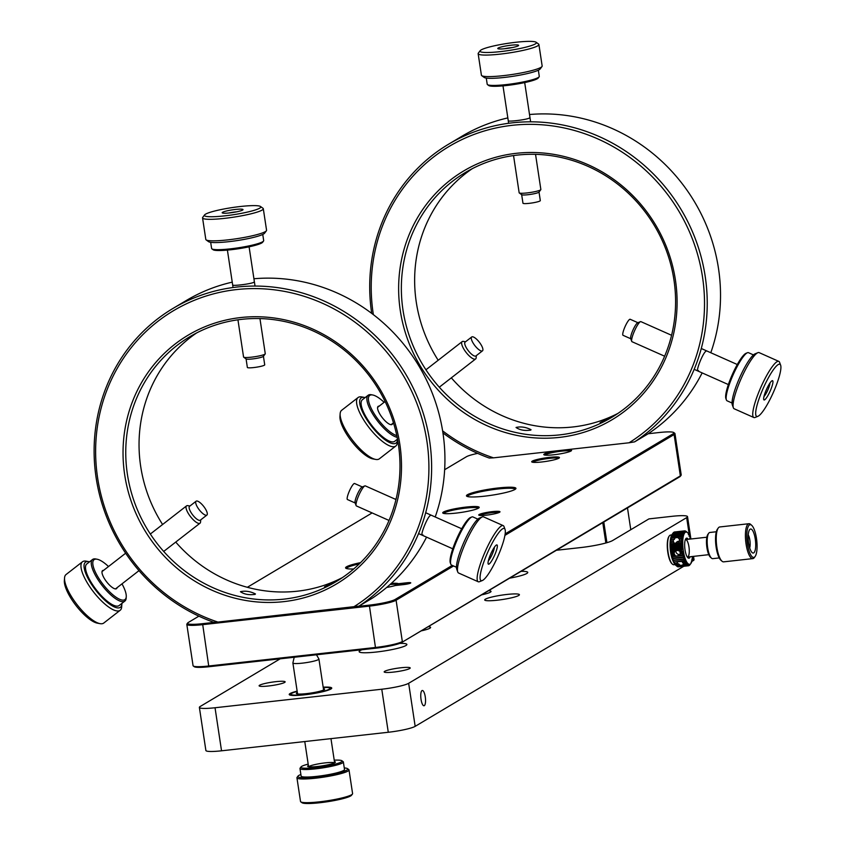 <?xml version="1.0" encoding="UTF-8"?>
<svg xmlns="http://www.w3.org/2000/svg" width="845" height="845" viewBox="0 0 845 845"><rect width="100%" height="100%" fill="white"/><g stroke="black" fill="none" stroke-linecap="round" stroke-linejoin="round"><path stroke-width="1.27" d="M559.348 437.404A144.833 137.186 59.2 0 1 407.987 237.572A144.833 137.186 59.2 0 1 646.256 211.092A144.833 137.186 59.2 0 1 559.348 437.404M442.611 430.855A173.362 164.205 -120.8 0 0 493.533 457.842L629.06 442.78A173.362 164.205 -120.8 0 0 688.675 230.03A173.362 164.205 -120.8 0 0 488.579 129.771A173.362 164.205 -120.8 0 0 373.363 314.646M559.622 434.89A142.636 135.105 -120.8 0 0 611.484 417.525A142.636 135.105 -120.8 0 0 666.885 252A142.636 135.105 -120.8 0 0 517.309 155.1A142.636 135.105 -120.8 0 0 465.447 172.464A142.636 135.105 -120.8 0 0 410.057 337.989A142.636 135.105 -120.8 0 0 559.622 434.89M629.06 442.78L634.584 441.872A175.549 166.285 -120.8 0 0 679.285 206.539A175.549 166.285 -120.8 0 0 448.6 144.189A175.549 166.285 -120.8 0 0 371.705 313.389M442.928 432.915A175.549 166.285 -120.8 0 0 489.223 458.032L493.533 457.842M634.584 441.872L647.883 433.95A175.549 166.285 -120.8 0 0 702.153 372.909M472.218 168.704A142.636 135.105 -120.8 0 0 438.185 360.266M451.325 377.842A142.636 135.105 -120.8 0 0 618.012 413.363M613.428 416.236L600.077 422.595L613.428 416.236M530.755 430.094L531.03 429.693C525.812 427.084 520.816 426.345 516.041 427.464C519.897 430.116 524.808 430.992 530.755 430.094M529.699 117.74C529.118 119.377 509.281 121.838 508.542 120.898M710.793 352.735A175.549 166.285 -120.8 0 0 529.519 114.519M507.834 117.909A175.549 166.285 -120.8 0 0 461.898 136.267L448.6 144.189M698.519 370.638C694.632 373.87 702.649 352.978 705.966 351.235M283.751 601.64A144.833 137.186 59.2 0 1 132.39 401.808A144.833 137.186 59.2 0 1 370.659 375.328A144.833 137.186 59.2 0 1 283.751 601.64M353.463 607.016A173.362 164.205 -120.8 0 0 375.972 340.281A173.362 164.205 -120.8 0 0 116.832 369.085A173.362 164.205 -120.8 0 0 217.936 622.078L358.988 606.108A175.549 166.285 -120.8 0 0 403.688 370.786A175.549 166.285 -120.8 0 0 173.003 308.425A175.549 166.285 -120.8 0 0 95.591 473.939A175.549 166.285 -120.8 0 0 213.627 622.269L217.936 622.078M284.026 599.126A142.636 135.105 -120.8 0 0 335.887 581.761A142.636 135.105 -120.8 0 0 391.288 416.236A142.636 135.105 -120.8 0 0 241.712 319.336A142.636 135.105 -120.8 0 0 189.85 336.701A142.636 135.105 -120.8 0 0 134.461 502.226A142.636 135.105 -120.8 0 0 284.026 599.126M358.988 606.108L372.286 598.186A175.549 166.285 -120.8 0 0 426.556 537.145M196.621 332.941A142.636 135.105 -120.8 0 0 162.589 524.502M175.739 542.078A142.636 135.105 -120.8 0 0 342.415 577.6M337.831 580.473L324.48 586.831L337.831 580.473M255.158 594.341L255.433 593.929C250.215 591.32 245.219 590.581 240.445 591.711C244.3 594.352 249.212 595.229 255.158 594.341M254.113 281.987C253.521 283.614 233.685 286.075 232.945 285.135M435.207 516.971A175.549 166.285 -120.8 0 0 253.922 278.755M232.238 282.145A175.549 166.285 -120.8 0 0 186.301 300.503L173.003 308.425M422.922 534.874C419.036 538.107 427.052 517.214 430.369 515.482M353.685 568.981A25.012 3.169 171.4 0 1 345.848 568.241A25.012 3.169 171.4 0 1 360.561 562.633M455.899 513.126A18.432 2.334 171.4 0 1 442.938 513.137A18.432 2.334 171.4 0 1 460.62 507.792A18.432 2.334 171.4 0 1 479.094 507.665A18.432 2.334 171.4 0 1 455.899 513.126M484.301 496.205A25.012 3.169 171.4 0 1 466.725 496.205A25.012 3.169 171.4 0 1 490.713 488.959A25.012 3.169 171.4 0 1 515.788 488.79A25.012 3.169 171.4 0 1 484.301 496.205M486.403 515.154A10.753 1.363 171.4 0 1 478.84 515.165A10.753 1.363 171.4 0 1 489.16 512.049A10.753 1.363 171.4 0 1 499.934 511.975A10.753 1.363 171.4 0 1 486.403 515.154M391.298 583.409A14.048 1.785 171.4 0 1 398.28 583.726L406.846 582.775A5.482 0.697 171.4 0 1 410.733 582.944A5.482 0.697 171.4 0 1 403.825 584.571L395.259 585.532A14.048 1.785 171.4 0 1 386.683 587.444M565.939 449.793A14.048 1.785 171.4 0 1 571.484 450.617A14.048 1.785 171.4 0 1 553.802 454.779A14.048 1.785 171.4 0 1 543.937 454.779A14.048 1.785 171.4 0 1 556.654 450.829M541.719 461.983A14.048 1.785 171.4 0 1 531.843 461.983A14.048 1.785 171.4 0 1 545.321 457.916A14.048 1.785 171.4 0 1 559.39 457.821A14.048 1.785 171.4 0 1 541.719 461.983M198.892 616.163L188.372 622.438A21.062 2.672 -8.6 0 0 187.664 623.008A21.062 2.672 -8.6 0 0 202.578 623.673L216.183 622.163M355.713 606.657L369.318 605.136A21.062 2.672 -8.6 0 0 395.133 599.464L452.276 565.4M505.141 533.892L673.138 433.781A21.062 2.672 -8.6 0 0 673.74 432.545A21.062 2.672 -8.6 0 0 658.931 432.545L648.199 433.738M477.668 453.385A21.062 2.672 -8.6 0 0 466.377 456.765L444.639 469.714M396.199 498.582L395.207 499.184M372.127 512.926L247.342 587.296M359.241 563.921A24.135 3.063 -8.6 0 0 346.577 568.558M478.407 508.204A17.555 2.229 -8.6 0 0 460.768 508.764A17.555 2.229 -8.6 0 0 443.762 513.443M515.186 489.308A24.135 3.063 -8.6 0 0 490.861 489.931A24.135 3.063 -8.6 0 0 467.454 496.533M498.994 512.545A9.876 1.257 -8.6 0 0 492.212 512.63A9.876 1.257 -8.6 0 0 479.918 515.429M398.28 583.726L397.604 584.793L406.741 583.779A4.605 0.581 171.4 0 1 409.043 583.641M397.678 585.258L397.604 584.793A13.171 1.669 -8.6 0 0 390.084 584.508M570.681 451.167A13.171 1.669 -8.6 0 0 557.552 451.684A13.171 1.669 -8.6 0 0 544.856 455.075M558.598 458.37A13.171 1.669 -8.6 0 0 545.469 458.888A13.171 1.669 -8.6 0 0 532.772 462.278M187.664 623.008L186.935 623.98A21.949 2.778 -8.6 0 0 186.808 624.36A21.949 2.778 -8.6 0 0 202.462 624.677L369.202 606.15A21.949 2.778 -8.6 0 0 396.094 600.225L453.564 565.97M504.909 535.381L674.109 434.552A21.949 2.778 -8.6 0 0 674.954 433.58A21.949 2.778 -8.6 0 0 674.732 433.263L673.74 432.545M369.318 605.136L375.455 647.471A21.949 2.778 -8.6 0 0 402.336 641.545L396.094 600.225L395.133 599.464M673.138 433.781L674.109 434.552L680.352 475.872L679.655 476.823L401.639 642.506A21.062 2.672 -8.6 0 1 375.824 648.189L375.455 647.471L208.715 665.997L202.578 623.673M186.808 624.36L193.061 665.68A21.949 2.778 -8.6 0 0 193.294 666.008A21.949 2.778 -8.6 0 0 208.715 665.997L209.085 666.716L375.824 648.189M401.639 642.506L680.352 475.872A21.949 2.778 -8.6 0 0 681.081 475.291A21.949 2.778 -8.6 0 0 681.207 474.911L674.954 433.58M193.294 666.008L194.276 666.726A21.062 2.672 -8.6 0 0 209.085 666.716M679.655 476.823A21.062 2.672 -8.6 0 0 680.352 476.263L681.081 475.291M691.875 561.439L693.175 560.668A21.949 2.778 -8.6 0 0 694.03 559.707L693.534 556.369M221.538 750.804L215.031 707.751A21.949 2.778 171.4 0 1 199.378 707.434L205.884 750.476A21.949 2.778 -8.6 0 0 221.538 750.804L388.277 732.266A21.949 2.778 -8.6 0 0 415.17 726.351L683.774 566.277M400.815 667.772A13.171 1.669 171.4 0 1 410.205 667.962A13.171 1.669 171.4 0 1 397.435 671.574A13.171 1.669 171.4 0 1 384.169 671.902A13.171 1.669 171.4 0 1 400.815 667.772M280.191 658.815L200.223 706.473A21.949 2.778 171.4 0 0 199.378 707.434M415.17 726.351L408.653 683.299L686.668 517.626A21.949 2.778 171.4 0 0 687.524 516.665A21.949 2.778 171.4 0 0 671.87 516.337L648.939 518.893L612.678 540.504A26.332 3.338 171.4 0 1 580.42 547.602L556.411 550.264M425.267 696.861A7.679 2.26 83.7 0 0 422.299 690.492A7.679 2.26 83.7 0 0 420.905 698.371A7.679 2.26 83.7 0 0 424 705.765A7.679 2.26 83.7 0 0 425.267 696.861M408.653 683.299A21.949 2.778 171.4 0 1 381.771 689.224L388.277 732.266M215.031 707.751L381.771 689.224M275.755 681.672A13.171 1.669 171.4 0 1 285.145 681.862A13.171 1.669 171.4 0 1 272.386 685.475A13.171 1.669 171.4 0 1 259.109 685.802A13.171 1.669 171.4 0 1 275.755 681.672M497.219 600.214A17.555 2.229 171.4 0 1 484.703 599.95A17.555 2.229 171.4 0 1 501.719 595.134A17.555 2.229 171.4 0 1 519.411 594.7A17.555 2.229 171.4 0 1 497.219 600.214M399.738 643.372A24.135 3.063 171.4 0 1 406.878 644.45A24.135 3.063 171.4 0 1 376.363 652.023A24.135 3.063 171.4 0 1 359.146 651.675A24.135 3.063 171.4 0 1 361.998 649.72M521.08 571.326A24.135 3.063 171.4 0 1 527.755 572.424A24.135 3.063 171.4 0 1 509.546 578.191M488.611 590.666A17.555 2.229 171.4 0 1 491.029 591.415A17.555 2.229 171.4 0 1 481.576 594.869M428.183 626.684A17.555 2.229 171.4 0 1 430.591 627.434A17.555 2.229 171.4 0 1 421.137 630.888M323.181 687.186A21.505 2.725 171.4 0 1 331.747 688.073A21.505 2.725 171.4 0 1 304.559 694.812A21.505 2.725 171.4 0 1 289.222 694.505A21.505 2.725 171.4 0 1 297.144 691.125M602.77 522.643L605.854 542.997M627.486 507.919L630.782 529.709M606.921 542.691L603.795 522.03M513.538 155.575L519.157 192.776A10.974 1.394 -8.6 0 0 519.274 192.945A10.974 1.394 -8.6 0 0 523.245 193.241A10.974 1.394 -8.6 0 0 538.487 190.748A10.974 1.394 -8.6 0 0 540.8 189.681A10.974 1.394 -8.6 0 0 540.853 189.491L535.54 154.339M521.65 194.603A8.777 1.109 -8.6 0 0 521.745 194.73A8.777 1.109 -8.6 0 0 524.914 194.973A8.777 1.109 -8.6 0 0 533.67 193.832A8.777 1.109 -8.6 0 0 538.962 192.132L540.8 189.681M521.661 194.677L522.96 203.212A8.777 1.109 -8.6 0 0 531.801 203.001A8.777 1.109 -8.6 0 0 540.314 200.582L539.025 192.047M480.108 50.784A28.529 3.623 171.4 0 1 480.161 50.711A28.529 3.623 171.4 0 1 507.655 43.359A28.529 3.623 171.4 0 1 536.11 42.25A28.529 3.623 171.4 0 1 509.007 50.478A28.529 3.623 171.4 0 1 480.108 50.784M507.253 48.419A10.531 1.331 -8.6 0 0 518.555 45.545A10.531 1.331 -8.6 0 0 508.003 45.619A10.531 1.331 -8.6 0 0 497.895 48.672A10.531 1.331 -8.6 0 0 507.253 48.419M480.161 50.711L478.323 53.15A30.726 3.898 -8.6 0 0 478.27 53.235A30.726 3.898 -8.6 0 0 478.154 53.689A30.726 3.898 -8.6 0 0 505.775 53.425A30.726 3.898 -8.6 0 0 538.899 44.5A30.726 3.898 -8.6 0 0 538.582 44.046L536.11 42.25M512.228 47.584A8.334 1.056 -8.6 0 0 509.271 47.911A8.334 1.056 -8.6 0 0 504.539 48.746M478.154 53.689L481.407 75.205A30.726 3.898 -8.6 0 0 481.724 75.659A30.726 3.898 -8.6 0 0 509.039 74.941A30.726 3.898 -8.6 0 0 541.983 66.544A30.726 3.898 -8.6 0 0 542.163 66.016L538.899 44.5M481.724 75.659L484.196 77.455A28.529 3.623 -8.6 0 0 509.556 76.789A28.529 3.623 -8.6 0 0 540.156 68.994L541.983 66.544M486.276 78.078L487.206 84.236A26.332 3.338 -8.6 0 0 487.491 84.627A26.332 3.338 -8.6 0 0 510.887 84.014A26.332 3.338 -8.6 0 0 539.131 76.81A26.332 3.338 -8.6 0 0 539.279 76.356L538.349 70.198M487.491 84.627L488.727 85.525A25.234 3.2 -8.6 0 0 511.151 84.933A25.234 3.2 -8.6 0 0 538.212 78.036L539.131 76.81M316.463 654.78L318.892 658.942A13.171 1.669 171.4 0 1 318.924 659.015A13.171 1.669 171.4 0 1 318.185 659.723A13.171 1.669 171.4 0 1 303.83 662.966A13.171 1.669 171.4 0 1 292.888 662.955A13.171 1.669 171.4 0 1 292.888 662.871L294.197 657.262M296.933 777.791L300.514 801.461A26.332 3.338 -8.6 0 0 300.788 801.852A26.332 3.338 -8.6 0 0 314.424 802.317A26.332 3.338 -8.6 0 0 352.439 794.046A26.332 3.338 -8.6 0 0 352.587 793.592L349.006 769.911A26.332 3.338 171.4 0 1 310.844 778.646A26.332 3.338 171.4 0 1 296.933 777.791A26.332 3.338 171.4 0 1 297.081 777.337L298 776.111A25.234 3.2 171.4 0 1 300.873 774.495M344.274 767.936A25.234 3.2 171.4 0 1 347.496 768.633L348.731 769.52A26.332 3.338 171.4 0 1 349.006 769.911M300.788 801.852L302.035 802.75A25.234 3.2 -8.6 0 0 327.195 801.768A25.234 3.2 -8.6 0 0 351.52 795.261L352.439 794.046M347.496 768.633A25.234 3.2 171.4 0 1 337.25 773.27A25.234 3.2 171.4 0 1 311.182 777.368A25.234 3.2 171.4 0 1 298 776.111M334.219 760.173A20.85 2.641 171.4 0 1 341.898 760.743L343.133 761.641A21.949 2.778 171.4 0 1 343.366 761.958L344.507 769.499A21.949 2.778 171.4 0 1 312.703 776.766A21.949 2.778 171.4 0 1 301.116 776.059L299.975 768.527A21.949 2.778 171.4 0 1 300.102 768.147L301.01 766.922A20.85 2.641 171.4 0 1 308.182 764.112M343.366 761.958A21.949 2.778 171.4 0 1 340.873 763.7A21.949 2.778 171.4 0 1 311.562 769.235A21.949 2.778 171.4 0 1 299.975 768.527M341.898 760.743A20.85 2.641 171.4 0 1 339.753 762.697A20.85 2.641 171.4 0 1 315.481 767.619A20.85 2.641 171.4 0 1 301.01 766.922M334.43 761.588A14.048 1.785 171.4 0 1 335.317 762.306A14.048 1.785 171.4 0 1 321.776 765.929A14.048 1.785 171.4 0 1 307.77 766.478A14.048 1.785 171.4 0 1 308.393 765.528M308.7 766.764A13.171 1.669 171.4 0 1 327.702 762.634A13.171 1.669 171.4 0 1 334.514 762.866M323.403 688.633A14.259 1.806 171.4 0 1 324.512 689.393A14.259 1.806 171.4 0 1 310.759 693.069A14.259 1.806 171.4 0 1 296.532 693.629A14.259 1.806 171.4 0 1 297.366 692.562M323.223 687.471A19.752 2.503 171.4 0 1 329.803 688.041A19.752 2.503 171.4 0 1 318.174 692.467A19.752 2.503 171.4 0 1 295.074 695.129A19.752 2.503 171.4 0 1 291.071 693.893A19.752 2.503 171.4 0 1 297.186 691.411M672.219 563.964A14.481 4.267 -96.3 0 1 672.007 563.795A14.481 4.267 -96.3 0 1 667.656 551.257A14.481 4.267 -96.3 0 1 668.575 537.061A14.481 4.267 -96.3 0 1 668.965 536.406A14.481 4.267 -96.3 0 1 669.134 536.195M675.06 564.608L673.856 564.735A14.925 4.394 -96.3 0 1 672.43 564.164A14.925 4.394 -96.3 0 1 667.941 551.246A14.925 4.394 -96.3 0 1 668.891 536.617A14.925 4.394 -96.3 0 1 669.293 535.952A14.925 4.394 -96.3 0 1 670.56 535.075L671.764 534.938M673.56 562.168A16.235 4.785 83.7 0 0 674.162 563.319L675.102 563.9A17.555 5.165 -96.3 0 1 674.891 563.499L673.549 562.041A14.925 4.394 -96.3 0 1 673.539 562.031M673.243 561.45A14.925 4.394 -96.3 0 1 670.677 538.423M670.719 538.202A16.235 4.785 83.7 0 0 670.476 539.712L671.416 538.202A17.555 5.165 -96.3 0 1 671.5 537.673L670.719 538.202A14.925 4.394 -96.3 0 1 670.761 538.085M690.228 556.739A10.098 2.968 -96.3 0 1 687.946 557.816A10.098 2.968 -96.3 0 1 685.168 550.75A10.098 2.968 -96.3 0 1 685.823 538.73A10.098 2.968 -96.3 0 1 688.284 539.29M690.819 539.004A16.235 4.785 83.7 0 0 690.545 538.138L690.481 537.948A16.235 4.785 83.7 0 0 689.921 536.48L689.847 536.311A16.235 4.785 83.7 0 0 689.266 535.043L689.182 534.896A16.235 4.785 83.7 0 0 688.569 533.86L688.495 533.744A16.235 4.785 83.7 0 0 687.862 532.963L687.788 532.878A16.235 4.785 83.7 0 0 687.555 532.656A16.235 4.785 83.7 0 0 687.154 532.361L687.08 532.308A16.235 4.785 83.7 0 0 686.457 532.054L686.383 532.044A16.235 4.785 83.7 0 0 685.791 532.075L685.717 532.096A16.235 4.785 83.7 0 0 685.158 532.403L685.094 532.456A16.235 4.785 83.7 0 0 684.587 533.037L684.524 533.132A16.235 4.785 83.7 0 0 684.07 533.966L684.017 534.093A16.235 4.785 83.7 0 0 683.626 535.181L683.573 535.329A16.235 4.785 83.7 0 0 683.256 536.638L683.225 536.818A16.235 4.785 83.7 0 0 682.982 538.318L682.961 538.518A16.235 4.785 83.7 0 0 682.802 540.198L682.792 540.42A16.235 4.785 83.7 0 0 682.718 542.226L682.718 542.469A16.235 4.785 83.7 0 0 682.739 544.381L682.739 544.624A16.235 4.785 83.7 0 0 682.844 546.599L682.866 546.852A16.235 4.785 83.7 0 0 683.056 548.849L683.087 549.102A16.235 4.785 83.7 0 0 683.362 551.088L683.404 551.341A16.235 4.785 83.7 0 0 683.753 553.274L683.795 553.507A16.235 4.785 83.7 0 0 684.218 555.355L684.27 555.577A16.235 4.785 83.7 0 0 684.756 557.299L684.82 557.51A16.235 4.785 83.7 0 0 685.348 559.063L685.422 559.253A16.235 4.785 83.7 0 0 685.992 560.615L686.066 560.774A16.235 4.785 83.7 0 0 686.668 561.925L686.742 562.062A16.235 4.785 83.7 0 0 687.365 562.971L687.45 563.066A16.235 4.785 83.7 0 0 688.083 563.731L688.157 563.795A16.235 4.785 83.7 0 0 688.781 564.185L688.855 564.217A16.235 4.785 83.7 0 0 689.467 564.323L689.541 564.323A16.235 4.785 83.7 0 0 690.111 564.154L690.185 564.111A16.235 4.785 83.7 0 0 690.724 563.668L690.787 563.594A16.235 4.785 83.7 0 0 690.967 563.361A16.235 4.785 83.7 0 0 691.273 562.876L691.326 562.77A16.235 4.785 83.7 0 0 691.749 561.809L691.802 561.671A16.235 4.785 83.7 0 0 692.161 560.467L692.203 560.309A16.235 4.785 83.7 0 0 692.477 558.894L692.509 558.703A16.235 4.785 83.7 0 0 692.71 557.109L692.72 556.897A16.235 4.785 83.7 0 0 692.763 556.454M687.281 557.024A8.777 2.588 83.7 0 0 687.513 557.035A8.777 2.588 83.7 0 0 689.108 548.025A8.777 2.588 83.7 0 0 685.57 539.585A8.777 2.588 83.7 0 0 685.348 539.649M689.541 564.323L688.643 565.738L678.598 566.815M690.111 564.154L688.844 565.675A17.555 5.165 -96.3 0 1 688.643 565.738M688.855 564.217L687.914 565.717L677.605 566.594M677.912 566.837A17.555 5.165 -96.3 0 0 678.123 566.868L688.126 565.759A17.555 5.165 -96.3 0 1 687.914 565.717M688.126 565.759L689.467 564.323M688.157 563.795L687.165 565.368L676.623 566.023L686.615 564.914A17.555 5.165 -96.3 0 1 686.404 564.682L680.14 565.379L678.651 563.795L677.553 564.587L677.352 562.844M677.162 566.477A17.555 5.165 83.7 0 0 677.384 566.615L687.386 565.506A17.555 5.165 -96.3 0 1 687.165 565.368M687.386 565.506L688.781 564.185M687.45 563.066L686.404 564.682M686.615 564.914L688.083 563.731M683.584 562.157L683.732 564.238L683.668 563.235L682.654 565.104M686.742 562.062L685.633 563.689L683.732 564.238L683.668 563.235M683.732 564.238L687.365 562.971M681.841 560.995L683.024 563.013L686.668 561.925M686.066 560.774L684.894 562.379A17.555 5.165 83.7 0 0 685.105 562.781M684.894 562.379L682.464 562.654M685.422 559.253L684.175 560.805L674.173 561.925L672.916 560.636A16.235 4.785 83.7 0 0 673.486 562.01L684.376 561.281A17.555 5.165 -96.3 0 1 684.175 560.805M684.376 561.281L685.992 560.615M684.82 557.51L683.51 558.989L673.507 560.098L672.314 558.894A16.235 4.785 83.7 0 0 672.842 560.457L683.7 559.538A17.555 5.165 -96.3 0 1 683.51 558.989M683.7 559.538L685.348 559.063M684.27 555.577L682.908 556.961L672.905 558.08L671.764 556.971A16.235 4.785 83.7 0 0 672.25 558.693L683.077 557.563A17.555 5.165 -96.3 0 1 682.908 556.961M683.077 557.563L684.756 557.299M683.795 553.507L682.369 554.774A17.555 5.165 83.7 0 0 682.517 555.408L684.218 555.355M683.087 549.102L678.218 550.422L680.13 551.542L680.51 553.686L679.158 555.788L682.517 555.408M682.369 554.774L675.863 556.147L673.919 554.024L674.87 550.792L671.543 551.162L670.581 550.496A16.235 4.785 83.7 0 0 670.856 552.482L670.898 552.725A16.235 4.785 83.7 0 0 671.247 554.658L671.289 554.901A16.235 4.785 83.7 0 0 671.712 556.749L672.514 556.528A17.555 5.165 -96.3 0 1 672.366 555.883L671.289 554.901M680.51 553.686L683.827 553.317M680.14 553.338L683.753 553.274M683.404 551.341L681.915 552.45A17.555 5.165 83.7 0 0 682.031 553.126M681.915 552.45L680.024 552.662M680.13 551.542L683.436 551.172M679.063 551.024L683.362 551.088M681.545 550.053A17.555 5.165 83.7 0 0 681.64 550.739M682.866 546.852L681.281 547.613A17.555 5.165 83.7 0 0 681.345 548.31L683.056 548.849M682.739 544.624L681.112 545.194A17.555 5.165 83.7 0 0 681.144 545.881L682.844 546.599M682.718 542.469L681.049 542.839A17.555 5.165 83.7 0 0 681.059 543.504L682.739 544.381M682.792 542.427L678.556 542.902L678.63 541.487L681.07 541.212L682.718 542.226M682.792 540.42L681.102 540.578A17.555 5.165 83.7 0 0 681.07 541.212M681.102 540.578L678.63 541.487M679.729 540.768L679.274 539.279L681.197 539.057L682.802 540.198M682.961 538.518L681.25 538.476A17.555 5.165 83.7 0 0 681.197 539.057M681.25 538.476L679.137 538.709L679.274 539.279M679.306 538.973L677.722 537.504L681.419 537.093L682.982 538.318M683.225 536.818L681.503 536.564A17.555 5.165 83.7 0 0 681.419 537.093M683.573 535.329L681.862 534.885A17.555 5.165 83.7 0 0 681.746 535.339L683.256 536.638M684.017 534.093L682.306 533.459A17.555 5.165 83.7 0 0 682.168 533.839L683.626 535.181M684.524 533.132L682.834 532.329A17.555 5.165 83.7 0 0 682.675 532.625L684.07 533.966M682.834 532.329L672.831 533.438L672.018 534.515A16.235 4.785 83.7 0 0 671.564 535.36L671.564 535.413M681.186 532.508L683.256 531.706L684.587 533.037M685.094 532.456L683.436 531.505A17.555 5.165 83.7 0 0 683.256 531.706M683.436 531.505L681.239 531.938M681.778 531.695L683.901 531.125L685.158 532.403M685.717 532.096L684.091 531.009A17.555 5.165 83.7 0 0 683.901 531.125M684.091 531.009L681.44 531.304L681.218 532.804L677.848 533.184L676.739 531.832L674.088 532.128A17.555 5.165 -96.3 0 0 673.898 532.234L676.106 531.991L675.831 533.681L675.313 532.413L673.423 532.625A17.555 5.165 -96.3 0 0 673.254 532.825L675.261 532.593L675.377 533.163M686.383 532.044L684.799 530.861A17.555 5.165 83.7 0 0 684.608 530.861A17.555 5.165 83.7 0 0 684.598 530.871L685.791 532.075M687.08 532.308L685.538 531.04A17.555 5.165 83.7 0 0 685.327 530.956L686.457 532.054M687.862 532.963L686.298 531.558A17.555 5.165 83.7 0 0 686.087 531.378L687.154 532.361M686.298 531.558A17.555 5.165 83.7 0 0 686.277 531.537L687.555 532.656M688.348 534.558L689.266 535.043M689.055 536.184L689.921 536.48M689.71 538.054L690.545 538.138M692.72 556.897L691.928 557.119M692.509 558.703L691.717 559.136M692.203 560.309L691.411 560.932M691.802 561.671L691.02 562.485M690.787 563.594L689.964 564.745A17.555 5.165 83.7 0 0 689.974 564.735A17.555 5.165 83.7 0 0 689.985 564.713L690.967 563.361M690.185 564.111L689.33 565.411A17.555 5.165 83.7 0 0 689.52 565.252L690.724 563.668M674.933 564.418L674.944 564.46A16.235 4.785 83.7 0 0 675.535 565.083A16.235 4.785 83.7 0 0 675.577 565.115L675.535 565.083M674.236 563.361L674.236 563.446A16.235 4.785 83.7 0 0 674.859 564.365L675.852 565.115L677.975 564.882M670.212 543.62L671.067 542.321A17.555 5.165 -96.3 0 1 671.099 541.687L670.286 541.814A16.235 4.785 83.7 0 0 670.212 543.62L670.212 543.853A16.235 4.785 83.7 0 0 670.233 545.764L670.233 546.018A16.235 4.785 83.7 0 0 670.338 547.993L670.36 548.236A16.235 4.785 83.7 0 0 670.55 550.243L670.581 550.496M670.296 541.592L671.194 540.177A17.555 5.165 -96.3 0 1 671.247 539.585L670.455 539.913A16.235 4.785 83.7 0 0 670.296 541.592L670.36 541.803M670.75 538.033L671.743 536.448A17.555 5.165 -96.3 0 1 671.86 535.994L671.067 536.723A16.235 4.785 83.7 0 0 670.75 538.033L670.782 538.159M671.12 536.564L672.166 534.948A17.555 5.165 -96.3 0 1 672.303 534.568L671.511 535.476A16.235 4.785 83.7 0 0 671.12 536.564L671.131 536.659M680.14 565.379L676.401 565.801L674.944 564.46M675.577 565.115L676.613 566.023A17.555 5.165 83.7 0 1 676.401 565.801M675.852 565.115A17.555 5.165 -96.3 0 1 675.63 564.798L674.236 563.446M677.553 564.587L675.63 564.798M675.102 563.9L677.183 563.668L677.764 561.45M677.32 563.224L674.891 563.499M673.507 560.098A17.555 5.165 83.7 0 0 673.697 560.647M672.905 558.08A17.555 5.165 83.7 0 0 673.064 558.672M671.321 554.711L674.637 554.341M674.965 555.587L672.366 555.883M671.247 554.658L673.919 554.024M672.029 554.236A17.555 5.165 -96.3 0 1 671.912 553.559L670.898 552.725M670.93 552.567L674.247 552.197M673.803 553.348L671.912 553.559M670.856 552.482L674.87 550.792L678.218 550.422M671.638 551.848A17.555 5.165 -96.3 0 1 671.543 551.162M670.55 550.243L671.342 549.419A17.555 5.165 -96.3 0 1 671.279 548.722L670.36 548.236M670.338 547.993L671.141 546.99A17.555 5.165 -96.3 0 1 671.11 546.303L670.233 546.018M670.233 545.764L671.057 544.613A17.555 5.165 -96.3 0 1 671.046 543.948L670.212 543.853M671.067 542.321L673.507 542.057L674.521 543.346L670.286 543.821M671.194 540.177L673.116 539.955L673.497 541.455L671.099 541.687M671.416 538.202L675.123 537.79L674.257 539.532L671.247 539.585M671.564 535.36L672.673 533.734A17.555 5.165 -96.3 0 1 672.831 533.438M673.254 532.825L672.113 534.378M672.514 556.528L675.863 556.147M673.507 542.057L673.18 541.455L673.507 542.057M673.116 539.955L673.359 539.353M676.106 531.991L676.739 531.832M671.786 556.76L684.292 555.366M676.063 549.958A3.295 3.063 -134.4 0 0 680.204 554.352M683.14 548.965L670.634 550.359M671.342 549.419L681.345 548.31M681.281 547.613L671.279 548.722M670.423 548.13L682.929 546.747M671.141 546.99L681.144 545.881M681.112 545.194L671.11 546.303M670.307 545.944L682.802 544.55M671.057 544.613L681.059 543.504M681.049 542.839L671.046 543.948M674.521 543.346L678.556 542.902M672.673 533.734L682.675 532.625M682.306 533.459L672.303 534.568M672.166 534.948L682.168 533.839M681.862 534.885L671.86 535.994M671.743 536.448L681.746 535.339M681.503 536.564L671.5 537.673M675.123 537.79L677.722 537.504M674.585 531.98L684.598 530.871L674.595 531.98M678.81 541.201A3.295 2.662 -31.6 0 0 675.736 543.356M754.384 557.489A17.555 5.165 -96.3 0 1 754.321 557.584A17.555 5.165 -96.3 0 1 752.832 558.608A17.555 5.165 -96.3 0 1 746.146 544.581A17.555 5.165 -96.3 0 1 747.402 524.829A17.555 5.165 -96.3 0 1 748.955 523.71A17.555 5.165 -96.3 0 1 750.635 524.386L751.691 525.315A16.456 4.848 -96.3 0 1 756.74 540.388A16.456 4.848 -96.3 0 1 755.208 556.359A16.456 4.848 -96.3 0 1 755.145 556.443A16.456 4.848 -96.3 0 1 747.117 541.582A16.456 4.848 -96.3 0 1 751.691 525.315M748.955 523.71L719.771 526.953A17.555 5.165 83.7 0 0 718.282 527.977A17.555 5.165 83.7 0 0 718.218 528.072A17.555 5.165 83.7 0 0 716.592 545.11A17.555 5.165 83.7 0 0 721.979 561.175A17.555 5.165 83.7 0 0 723.647 561.851L752.832 558.608M718.282 527.977L717.458 529.128A16.456 4.848 83.7 0 0 717.394 529.213A16.456 4.848 83.7 0 0 715.873 545.183A16.456 4.848 83.7 0 0 720.912 560.246L721.979 561.175M749.536 529.815A12.073 3.549 83.7 0 0 748.416 541.529A12.073 3.549 83.7 0 0 752.113 552.577A12.073 3.549 83.7 0 0 755.472 540.652A12.073 3.549 83.7 0 0 749.578 529.752A12.073 3.549 83.7 0 0 749.536 529.815M749.684 547.845A7.679 2.26 83.7 0 0 748.237 534.906M716.328 531.758L709.842 532.477A13.171 3.876 83.7 0 0 708.723 533.248A13.171 3.876 83.7 0 0 708.67 533.311A13.171 3.876 83.7 0 0 707.445 546.092A13.171 3.876 83.7 0 0 711.49 558.144A13.171 3.876 83.7 0 0 712.747 558.651L719.232 557.932M708.723 533.248L707.888 534.389A12.073 3.549 83.7 0 0 707.846 534.452A12.073 3.549 83.7 0 0 706.726 546.166A12.073 3.549 83.7 0 0 710.434 557.214L711.49 558.144M776.502 365.948A28.529 5.461 -66 0 1 780.643 365.198A28.529 5.461 -66 0 1 773.291 392.545A28.529 5.461 -66 0 1 757.891 416.321A28.529 5.461 -66 0 1 759.845 396.58A28.529 5.461 -66 0 1 776.502 365.948M764.746 393.833A10.531 2.017 114 0 0 763.732 399.6A10.531 2.017 114 0 0 770.133 391.15A10.531 2.017 114 0 0 772.129 380.725A10.531 2.017 114 0 0 764.746 393.833M780.643 365.198L779.618 362.389A30.726 5.883 114 0 0 778.815 361.385A30.726 5.883 114 0 0 775.161 363.202A30.726 5.883 114 0 0 755.99 399.685A30.726 5.883 114 0 0 753.835 417.514A30.726 5.883 114 0 0 755.124 417.451L757.891 416.321M763.964 396.537A8.334 1.595 114 0 0 769.13 386.672A8.334 1.595 114 0 0 770.006 382.954M778.815 361.385L759.137 352.629A30.726 5.883 114 0 0 757.849 352.703A30.726 5.883 114 0 0 736.312 390.929A30.726 5.883 114 0 0 733.354 407.755A30.726 5.883 114 0 0 734.157 408.769L753.835 417.514M757.849 352.703L755.081 353.823A28.529 5.461 114 0 0 735.087 389.323A28.529 5.461 114 0 0 732.33 404.945L733.354 407.755M753.465 354.911L748.501 352.692A26.332 5.049 114 0 0 747.392 352.756A26.332 5.049 114 0 0 728.939 385.521A26.332 5.049 114 0 0 726.394 399.949A26.332 5.049 114 0 0 727.091 400.815L732.055 403.023M747.392 352.756L746.008 353.316A25.234 4.838 114 0 0 728.316 384.718A25.234 4.838 114 0 0 725.887 398.544L726.394 399.949M340.144 413.733L339.954 416.49A28.529 9.084 52.1 0 0 351.689 441.407A28.529 9.084 52.1 0 0 372.941 458.919L375.666 459.416A30.726 9.781 -127.9 0 1 348.658 434.848A30.726 9.781 -127.9 0 1 340.144 413.733A30.726 9.781 -127.9 0 1 341.644 410.3L358.069 397.53A30.726 9.781 -127.9 0 1 361.755 396.928L364.48 397.425A28.529 9.084 -127.9 0 1 365.156 397.583M397.488 439.157A28.529 9.084 -127.9 0 1 397.467 439.854L397.277 442.622A30.726 9.781 -127.9 0 1 395.777 446.044L379.352 458.814A30.726 9.781 -127.9 0 1 377.081 459.543A30.726 9.781 -127.9 0 1 375.666 459.416M395.777 446.044A30.726 9.781 -127.9 0 1 365.082 422.077A30.726 9.781 -127.9 0 1 358.069 397.53M397.467 439.854A28.529 9.084 -127.9 0 1 386.83 441.016A28.529 9.084 -127.9 0 1 367.575 420.778A28.529 9.084 -127.9 0 1 364.48 397.425M397.499 439.146L394.721 441.301A26.332 8.387 -127.9 0 1 371.948 425.658A26.332 8.387 -127.9 0 1 362.399 399.727L368.145 395.259A26.332 8.387 -127.9 0 1 371.314 394.731L372.677 394.985A25.234 8.038 -127.9 0 1 384.116 402.304M397.15 437.319A26.332 8.387 -127.9 0 1 374.166 416.289A26.332 8.387 -127.9 0 1 368.145 395.259M396.801 435.64A25.234 8.038 -127.9 0 1 375.412 415.645A25.234 8.038 -127.9 0 1 372.677 394.985M392.65 423.451A11.408 3.633 -127.9 0 1 390.77 424.644A11.408 3.633 -127.9 0 1 382.267 417.641A11.408 3.633 -127.9 0 1 377.567 407.67A11.408 3.633 -127.9 0 1 379.183 406.128M671.574 335.285L640.911 321.639A10.974 2.102 114 0 0 640.447 321.67A10.974 2.102 114 0 0 635.113 329.561A10.974 2.102 114 0 0 631.701 341.338A10.974 2.102 114 0 0 631.785 341.507A10.974 2.102 114 0 0 631.986 341.697L664.635 356.21M640.447 321.67L637.679 322.79A8.777 1.679 114 0 0 633.412 329.106A8.777 1.679 114 0 0 630.687 338.528L631.701 341.338M630.349 319.421A8.777 1.679 114 0 0 630.18 319.273A8.777 1.679 114 0 0 625.078 326.603A8.777 1.679 114 0 0 623.04 335.307L630.761 338.75M476.305 355.65L476.157 357.731A10.974 3.496 -127.9 0 1 475.619 358.956A10.974 3.496 -127.9 0 1 468.626 355.291A10.974 3.496 -127.9 0 1 461.613 342.901A10.974 3.496 -127.9 0 1 462.152 341.633A10.974 3.496 -127.9 0 1 463.472 341.412L465.521 341.792M482.484 350.833L475.915 355.946A8.777 2.799 -127.9 0 1 470.316 353.009A8.777 2.799 -127.9 0 1 465.141 342.088L471.711 336.975A8.777 2.799 -127.9 0 1 478.333 341.01A8.777 2.799 -127.9 0 1 482.917 349.819A8.777 2.799 -127.9 0 1 482.484 350.833A8.777 2.799 -127.9 0 1 474.89 345.626A8.777 2.799 -127.9 0 1 471.711 336.975M207.5 213.236A28.529 3.623 171.4 0 1 237.191 206.888A28.529 3.623 171.4 0 1 260.513 206.486A28.529 3.623 171.4 0 1 233.146 214.757A28.529 3.623 171.4 0 1 204.564 214.947A28.529 3.623 171.4 0 1 207.5 213.236M227.854 213.088A10.531 1.331 -8.6 0 0 242.959 209.782A10.531 1.331 -8.6 0 0 232.407 209.856A10.531 1.331 -8.6 0 0 222.298 212.908A10.531 1.331 -8.6 0 0 227.854 213.088M204.564 214.947L202.726 217.387A30.726 3.898 -8.6 0 0 202.557 217.925A30.726 3.898 -8.6 0 0 219.066 218.897A30.726 3.898 -8.6 0 0 263.302 208.736A30.726 3.898 -8.6 0 0 262.985 208.282L260.513 206.486M236.632 211.82A8.334 1.056 -8.6 0 0 228.942 212.982M202.557 217.925L205.81 239.441A30.726 3.898 -8.6 0 0 206.138 239.895A30.726 3.898 -8.6 0 0 222.319 240.413A30.726 3.898 -8.6 0 0 266.386 230.791A30.726 3.898 -8.6 0 0 266.566 230.252L263.302 208.736M206.138 239.895L208.609 241.691A28.529 3.623 -8.6 0 0 223.64 242.177A28.529 3.623 -8.6 0 0 264.559 233.231L266.386 230.791M210.68 242.314L211.609 248.472A26.332 3.338 -8.6 0 0 211.894 248.863A26.332 3.338 -8.6 0 0 225.763 249.307A26.332 3.338 -8.6 0 0 263.534 241.047A26.332 3.338 -8.6 0 0 263.682 240.593L262.753 234.445M211.894 248.863L213.13 249.761A25.234 3.2 -8.6 0 0 226.428 250.183A25.234 3.2 -8.6 0 0 262.626 242.272L263.534 241.047M237.941 319.811L243.561 357.012A10.974 1.394 -8.6 0 0 243.677 357.181A10.974 1.394 -8.6 0 0 255.591 356.601A10.974 1.394 -8.6 0 0 265.203 353.918A10.974 1.394 -8.6 0 0 265.267 353.738A10.974 1.394 -8.6 0 0 265.203 353.611M246.106 358.935A8.777 1.109 -8.6 0 0 246.148 358.967A8.777 1.109 -8.6 0 0 255.686 358.502A8.777 1.109 -8.6 0 0 263.365 356.368L265.203 353.918M246.075 358.914L247.363 367.448A8.777 1.109 -8.6 0 0 247.416 367.543A8.777 1.109 -8.6 0 0 256.595 367.174A8.777 1.109 -8.6 0 0 264.717 364.818L263.429 356.284M503.895 528.41A28.529 5.461 -66 0 1 505.046 529.435A28.529 5.461 -66 0 1 497.694 556.781A28.529 5.461 -66 0 1 482.294 580.557A28.529 5.461 -66 0 1 486.192 555.862A28.529 5.461 -66 0 1 503.895 528.41M490.544 554.447A10.531 2.017 114 0 0 488.135 563.837A10.531 2.017 114 0 0 494.536 555.387A10.531 2.017 114 0 0 496.533 544.962A10.531 2.017 114 0 0 490.544 554.447M505.046 529.435L504.032 526.625A30.726 5.883 114 0 0 503.219 525.622A30.726 5.883 114 0 0 502.786 525.516A30.726 5.883 114 0 0 484.449 553.359A30.726 5.883 114 0 0 478.238 581.761A30.726 5.883 114 0 0 479.527 581.687L482.294 580.557M488.368 560.774A8.334 1.595 114 0 0 492.434 553.781A8.334 1.595 114 0 0 494.409 547.19M503.219 525.622L483.541 516.865A30.726 5.883 114 0 0 482.252 516.939A30.726 5.883 114 0 0 464.771 544.602A30.726 5.883 114 0 0 457.758 571.991A30.726 5.883 114 0 0 458.56 573.005L478.238 581.761M482.252 516.939L479.485 518.059A28.529 5.461 114 0 0 463.25 543.747A28.529 5.461 114 0 0 456.733 569.181L457.758 571.991M477.869 519.147L472.904 516.929A26.332 5.049 114 0 0 471.795 516.992A26.332 5.049 114 0 0 456.818 540.705A26.332 5.049 114 0 0 450.797 564.185A26.332 5.049 114 0 0 451.494 565.052L456.458 567.259M471.795 516.992L470.411 517.562A25.234 4.838 114 0 0 456.057 540.282A25.234 4.838 114 0 0 450.29 562.781L450.797 564.185M64.547 577.969L64.357 580.726A28.529 9.084 52.1 0 0 76.092 605.643A28.529 9.084 52.1 0 0 97.344 623.156L100.069 623.652A30.726 9.781 -127.9 0 1 80.127 608.411A30.726 9.781 -127.9 0 1 64.547 577.969A30.726 9.781 -127.9 0 1 66.047 574.537L82.472 561.777A30.726 9.781 -127.9 0 1 86.158 561.164L88.883 561.661A28.529 9.084 -127.9 0 1 89.559 561.819M121.891 603.393A28.529 9.084 -127.9 0 1 121.87 604.09L121.68 606.858A30.726 9.781 -127.9 0 1 120.18 610.28L103.755 623.05A30.726 9.781 -127.9 0 1 100.069 623.652M120.18 610.28A30.726 9.781 -127.9 0 1 96.552 595.64A30.726 9.781 -127.9 0 1 82.472 561.777M121.87 604.09A28.529 9.084 -127.9 0 1 98.538 593.676A28.529 9.084 -127.9 0 1 88.883 561.661M121.986 583.863A25.234 8.038 -127.9 0 1 126.254 596.75L126.158 598.133A26.332 8.387 -127.9 0 1 124.88 601.07L119.134 605.538A26.332 8.387 -127.9 0 1 96.351 589.894A26.332 8.387 -127.9 0 1 86.803 563.964L92.549 559.496A26.332 8.387 -127.9 0 1 95.717 558.967L97.08 559.221A25.234 8.038 -127.9 0 1 108.519 566.541M124.88 601.07A26.332 8.387 -127.9 0 1 104.622 588.521A26.332 8.387 -127.9 0 1 92.549 559.496M126.254 596.75A25.234 8.038 -127.9 0 1 105.614 587.539A25.234 8.038 -127.9 0 1 97.08 559.221M117.054 587.697A11.408 3.633 -127.9 0 1 115.173 588.88A11.408 3.633 -127.9 0 1 106.671 581.878A11.408 3.633 -127.9 0 1 101.981 571.907A11.408 3.633 -127.9 0 1 103.586 570.364M395.978 499.522L365.315 485.886A10.974 2.102 114 0 0 364.85 485.907A10.974 2.102 114 0 0 356.611 501.349A10.974 2.102 114 0 0 356.104 505.574A10.974 2.102 114 0 0 356.4 505.933L389.038 520.457M364.85 485.907L362.082 487.026A8.777 1.679 114 0 0 360.773 488.262A8.777 1.679 114 0 0 355.491 499.384A8.777 1.679 114 0 0 355.09 502.764L356.104 505.574M362.304 486.942L354.583 483.509A8.777 1.679 114 0 0 352.904 484.755A8.777 1.679 114 0 0 348.415 493.469A8.777 1.679 114 0 0 347.453 499.543L355.164 502.986M200.709 519.886L200.561 521.967A10.974 3.496 -127.9 0 1 200.033 523.192A10.974 3.496 -127.9 0 1 187.97 512.862A10.974 3.496 -127.9 0 1 186.555 505.87A10.974 3.496 -127.9 0 1 187.875 505.648L189.935 506.028M206.888 515.08L200.318 520.182A8.777 2.799 -127.9 0 1 198.913 520.266A8.777 2.799 -127.9 0 1 190.685 511.922A8.777 2.799 -127.9 0 1 189.544 506.324L196.114 501.212A8.777 2.799 -127.9 0 1 203.708 506.43A8.777 2.799 -127.9 0 1 206.888 515.08A8.777 2.799 -127.9 0 1 205.483 515.154A8.777 2.799 -127.9 0 1 198.195 508.341A8.777 2.799 -127.9 0 1 196.114 501.212M406.794 584.138L406.846 582.775M686.668 517.626L689.319 535.16M692.678 557.373L693.175 560.668M687.524 516.665L690.904 538.994M502.986 85.863L508.648 123.285M524.692 82.578L530.618 121.817M521.745 194.73L519.274 192.945M334.62 762.813L330.965 738.636M323.603 690.006L318.924 659.015M308.583 766.753L304.77 741.551M297.567 693.946L292.888 662.955M291.071 693.893L290.152 695.118M329.803 688.041L331.039 688.939M706.853 537.219L685.57 539.585M708.797 554.669L687.513 557.035M755.145 556.443L754.321 557.584M737.294 364.522L701.276 348.499M728.369 384.57L694.168 369.349M630.18 319.273L637.901 322.705M391.077 424.676L393.474 422.817M439.294 387.2L475.619 358.956M377.609 407.353L385.109 401.523M425.933 369.793L462.152 341.633M227.4 250.099L233.051 287.522M249.095 246.825L255.032 286.064M259.943 318.576L265.267 353.738M246.148 358.967L243.677 357.181M461.697 528.759L425.679 512.735M452.772 548.806L418.571 533.586M115.48 588.923L138.992 570.639M163.698 551.436L200.033 523.192M102.013 571.59L125.651 553.211M150.336 534.029L186.555 505.87"/></g></svg>
